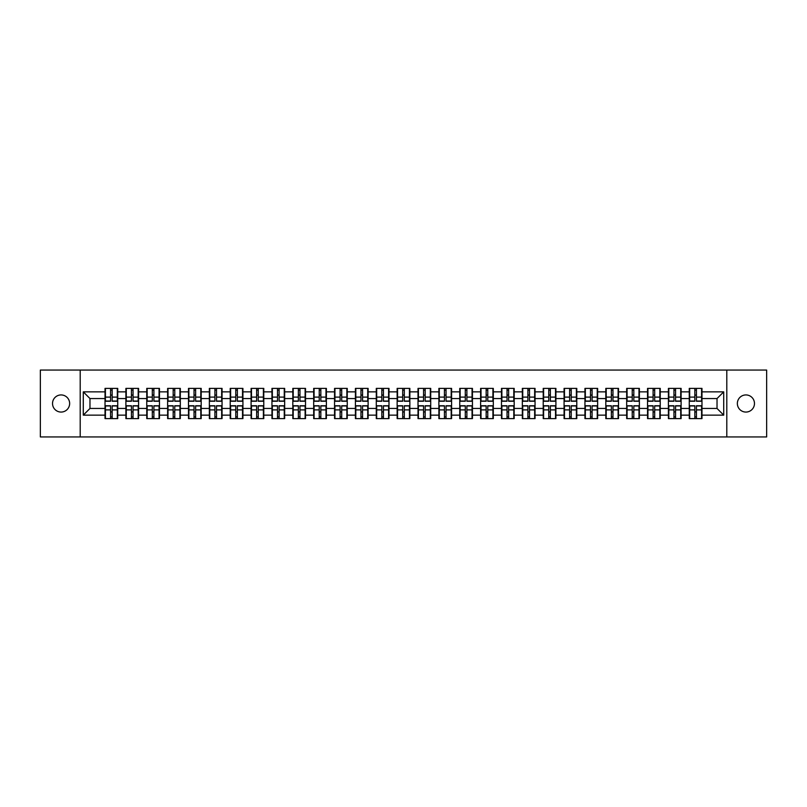 <?xml version="1.0" encoding="UTF-8"?>
<svg xmlns="http://www.w3.org/2000/svg" width="807" height="807" viewBox="0 0 807 807"><rect width="100%" height="100%" fill="white"/><g stroke="black" fill="none" stroke-linecap="round" stroke-linejoin="round"><path stroke-width="1.21" d="M745.92 412.064A8.564 8.564 0 0 1 737.356 403.5A8.564 8.564 0 0 1 745.92 394.936A8.564 8.564 0 0 1 754.474 403.5A8.564 8.564 0 0 1 745.92 412.064M61.08 412.064A8.564 8.564 0 0 1 52.526 403.5A8.564 8.564 0 0 1 61.08 394.936A8.564 8.564 0 0 1 69.644 403.5A8.564 8.564 0 0 1 61.08 412.064M726.794 436.94L766.65 436.94L766.65 370.06L726.794 370.06L726.794 436.94L80.206 436.94L80.206 370.06L40.35 370.06L40.35 436.94L80.206 436.94M726.794 370.06L80.206 370.06M717.03 408.453L717.03 398.547L701.979 398.547L701.979 408.453L717.03 408.453L723.718 415.141L723.718 391.859L701.979 391.859L701.979 388.389L689.269 388.389L689.269 398.547L681.108 398.547L681.108 408.453L689.269 408.453L689.269 398.547M723.718 415.141L701.979 415.141L701.979 418.611L689.269 418.611L689.269 415.141L681.108 415.141L681.108 418.611L668.408 418.611L668.408 415.141L660.247 415.141L660.247 418.611L647.537 418.611L647.537 415.141L639.376 415.141L639.376 418.611L626.676 418.611L626.676 415.141L618.515 415.141L618.515 418.611L605.805 418.611L605.805 415.141L597.644 415.141L597.644 418.611L584.944 418.611L584.944 415.141L576.783 415.141L576.783 418.611L564.073 418.611L564.073 415.141L555.912 415.141L555.912 418.611L543.212 418.611L543.212 415.141L535.051 415.141L535.051 418.611L522.341 418.611L522.341 415.141L514.18 415.141L514.18 418.611L501.48 418.611L501.48 415.141L493.319 415.141L493.319 418.611L480.609 418.611L480.609 415.141L472.448 415.141L472.448 418.611L459.748 418.611L459.748 415.141L451.587 415.141L451.587 418.611L438.877 418.611L438.877 415.141L430.716 415.141L430.716 418.611L418.016 418.611L418.016 415.141L409.855 415.141L409.855 418.611L397.145 418.611L397.145 415.141L388.984 415.141L388.984 418.611L376.284 418.611L376.284 415.141L368.123 415.141L368.123 418.611L355.413 418.611L355.413 415.141L347.252 415.141L347.252 418.611L334.552 418.611L334.552 415.141L326.391 415.141L326.391 418.611L313.681 418.611L313.681 415.141L305.52 415.141L305.52 418.611L292.82 418.611L292.82 415.141L284.659 415.141L284.659 418.611L271.949 418.611L271.949 415.141L263.788 415.141L263.788 418.611L251.088 418.611L251.088 415.141L242.927 415.141L242.927 418.611L230.217 418.611L230.217 415.141L222.056 415.141L222.056 418.611L209.356 418.611L209.356 415.141L201.195 415.141L201.195 418.611L188.485 418.611L188.485 415.141L180.324 415.141L180.324 418.611L167.624 418.611L167.624 415.141L159.463 415.141L159.463 418.611L146.753 418.611L146.753 415.141L138.592 415.141L138.592 418.611L125.892 418.611L125.892 415.141L117.731 415.141L117.731 418.611L105.021 418.611L105.021 415.141L83.282 415.141L83.282 391.859L105.021 391.859L105.021 398.547L89.97 398.547L89.97 408.453L105.021 408.453L105.021 398.547M689.269 391.859L681.108 391.859L681.108 388.389L668.408 388.389L668.408 391.859L660.247 391.859L660.247 388.389L647.537 388.389L647.537 391.859L639.376 391.859L639.376 388.389L626.676 388.389L626.676 391.859L618.515 391.859L618.515 388.389L605.805 388.389L605.805 391.859L597.644 391.859L597.644 388.389L584.944 388.389L584.944 391.859L576.783 391.859L576.783 388.389L564.073 388.389L564.073 391.859L555.912 391.859L555.912 388.389L543.212 388.389L543.212 391.859L535.051 391.859L535.051 388.389L522.341 388.389L522.341 391.859L514.18 391.859L514.18 388.389L501.48 388.389L501.48 391.859L493.319 391.859L493.319 388.389L480.609 388.389L480.609 391.859L472.448 391.859L472.448 388.389L459.748 388.389L459.748 391.859L451.587 391.859L451.587 388.389L438.877 388.389L438.877 391.859L430.716 391.859L430.716 388.389L418.016 388.389L418.016 391.859L409.855 391.859L409.855 388.389L397.145 388.389L397.145 391.859L388.984 391.859L388.984 388.389L376.284 388.389L376.284 391.859L368.123 391.859L368.123 388.389L355.413 388.389L355.413 391.859L347.252 391.859L347.252 388.389L334.552 388.389L334.552 391.859L326.391 391.859L326.391 388.389L313.681 388.389L313.681 391.859L305.52 391.859L305.52 388.389L292.82 388.389L292.82 391.859L284.659 391.859L284.659 388.389L271.949 388.389L271.949 391.859L263.788 391.859L263.788 388.389L251.088 388.389L251.088 391.859L242.927 391.859L242.927 388.389L230.217 388.389L230.217 391.859L222.056 391.859L222.056 388.389L209.356 388.389L209.356 391.859L201.195 391.859L201.195 388.389L188.485 388.389L188.485 391.859L180.324 391.859L180.324 388.389L167.624 388.389L167.624 391.859L159.463 391.859L159.463 388.389L146.753 388.389L146.753 391.859L138.592 391.859L138.592 388.389L125.892 388.389L125.892 391.859L117.731 391.859L117.731 388.389L105.021 388.389L105.021 391.859M689.269 408.453L689.269 415.141M681.108 408.453L681.108 415.141M681.108 391.859L681.108 398.547M660.247 408.453L668.408 408.453L668.408 398.547L660.247 398.547L660.247 415.141M668.408 408.453L668.408 415.141M668.408 391.859L668.408 398.547M660.247 391.859L660.247 398.547M639.376 408.453L647.537 408.453L647.537 398.547L639.376 398.547L639.376 415.141M647.537 408.453L647.537 415.141M647.537 391.859L647.537 398.547M639.376 391.859L639.376 398.547M618.515 408.453L626.676 408.453L626.676 398.547L618.515 398.547L618.515 415.141M626.676 408.453L626.676 415.141M626.676 391.859L626.676 398.547M618.515 391.859L618.515 398.547M597.644 408.453L605.805 408.453L605.805 398.547L597.644 398.547L597.644 415.141M605.805 408.453L605.805 415.141M605.805 391.859L605.805 398.547M597.644 391.859L597.644 398.547M576.783 408.453L584.944 408.453L584.944 398.547L576.783 398.547L576.783 415.141M584.944 408.453L584.944 415.141M584.944 391.859L584.944 398.547M576.783 391.859L576.783 398.547M555.912 408.453L564.073 408.453L564.073 398.547L555.912 398.547L555.912 415.141M564.073 408.453L564.073 415.141M564.073 391.859L564.073 398.547M555.912 391.859L555.912 398.547M535.051 408.453L543.212 408.453L543.212 398.547L535.051 398.547L535.051 415.141M543.212 408.453L543.212 415.141M543.212 391.859L543.212 398.547M535.051 391.859L535.051 398.547M514.18 408.453L522.341 408.453L522.341 398.547L514.18 398.547L514.18 415.141M522.341 408.453L522.341 415.141M522.341 391.859L522.341 398.547M514.18 391.859L514.18 398.547M493.319 408.453L501.48 408.453L501.48 398.547L493.319 398.547L493.319 415.141M501.48 408.453L501.48 415.141M501.48 391.859L501.48 398.547M493.319 391.859L493.319 398.547M472.448 408.453L480.609 408.453L480.609 398.547L472.448 398.547L472.448 415.141M480.609 408.453L480.609 415.141M480.609 391.859L480.609 398.547M472.448 391.859L472.448 398.547M451.587 408.453L459.748 408.453L459.748 398.547L451.587 398.547L451.587 415.141M459.748 408.453L459.748 415.141M459.748 391.859L459.748 398.547M451.587 391.859L451.587 398.547M430.716 408.453L438.877 408.453L438.877 398.547L430.716 398.547L430.716 415.141M438.877 408.453L438.877 415.141M438.877 391.859L438.877 398.547M430.716 391.859L430.716 398.547M409.855 408.453L418.016 408.453L418.016 398.547L409.855 398.547L409.855 415.141M418.016 408.453L418.016 415.141M418.016 391.859L418.016 398.547M409.855 391.859L409.855 398.547M388.984 408.453L397.145 408.453L397.145 398.547L388.984 398.547L388.984 415.141M397.145 408.453L397.145 415.141M397.145 391.859L397.145 398.547M388.984 391.859L388.984 398.547M368.123 408.453L376.284 408.453L376.284 398.547L368.123 398.547L368.123 415.141M376.284 408.453L376.284 415.141M376.284 391.859L376.284 398.547M368.123 391.859L368.123 398.547M347.252 408.453L355.413 408.453L355.413 398.547L347.252 398.547L347.252 415.141M355.413 408.453L355.413 415.141M355.413 391.859L355.413 398.547M347.252 391.859L347.252 398.547M326.391 408.453L334.552 408.453L334.552 398.547L326.391 398.547L326.391 415.141M334.552 408.453L334.552 415.141M334.552 391.859L334.552 398.547M326.391 391.859L326.391 398.547M305.52 408.453L313.681 408.453L313.681 398.547L305.52 398.547L305.52 415.141M313.681 408.453L313.681 415.141M313.681 391.859L313.681 398.547M305.52 391.859L305.52 398.547M284.659 408.453L292.82 408.453L292.82 398.547L284.659 398.547L284.659 415.141M292.82 408.453L292.82 415.141M292.82 391.859L292.82 398.547M284.659 391.859L284.659 398.547M263.788 408.453L271.949 408.453L271.949 398.547L263.788 398.547L263.788 415.141M271.949 408.453L271.949 415.141M271.949 391.859L271.949 398.547M263.788 391.859L263.788 398.547M242.927 408.453L251.088 408.453L251.088 398.547L242.927 398.547L242.927 415.141M251.088 408.453L251.088 415.141M251.088 391.859L251.088 398.547M242.927 391.859L242.927 398.547M222.056 408.453L230.217 408.453L230.217 398.547L222.056 398.547L222.056 415.141M230.217 408.453L230.217 415.141M230.217 391.859L230.217 398.547M222.056 391.859L222.056 398.547M201.195 408.453L209.356 408.453L209.356 398.547L201.195 398.547L201.195 415.141M209.356 408.453L209.356 415.141M209.356 391.859L209.356 398.547M201.195 391.859L201.195 398.547M180.324 408.453L188.485 408.453L188.485 398.547L180.324 398.547L180.324 415.141M188.485 408.453L188.485 415.141M188.485 391.859L188.485 398.547M180.324 391.859L180.324 398.547M159.463 408.453L167.624 408.453L167.624 398.547L159.463 398.547L159.463 415.141M167.624 408.453L167.624 415.141M167.624 391.859L167.624 398.547M159.463 391.859L159.463 398.547M138.592 408.453L146.753 408.453L146.753 398.547L138.592 398.547L138.592 415.141M146.753 408.453L146.753 415.141M146.753 391.859L146.753 398.547M138.592 391.859L138.592 398.547M117.731 408.453L125.892 408.453L125.892 398.547L117.731 398.547L117.731 415.141M125.892 408.453L125.892 415.141M125.892 391.859L125.892 398.547M117.731 391.859L117.731 398.547M105.021 408.453L105.021 415.141M89.97 408.453L83.282 415.141M83.282 391.859L89.97 398.547M701.979 408.453L701.979 415.141M701.979 391.859L701.979 398.547M723.718 391.859L717.03 398.547M117.328 388.389L117.328 401.23L112.173 401.23L112.173 388.389M110.569 388.389L110.569 401.23L105.424 401.23L105.424 388.389M110.569 390.124L112.173 390.124M112.173 395.077L110.569 395.077M105.424 418.611L105.424 405.77L110.569 405.77L110.569 418.611M112.173 418.611L112.173 405.77L117.328 405.77L117.328 418.611M112.173 416.876L110.569 416.876M110.569 411.923L112.173 411.923M138.189 388.389L138.189 401.23L133.044 401.23L133.044 388.389M131.44 388.389L131.44 401.23L126.285 401.23L126.285 388.389M131.44 390.124L133.044 390.124M133.044 395.077L131.44 395.077M159.06 388.389L159.06 401.23L153.905 401.23L153.905 388.389M152.301 388.389L152.301 401.23L147.156 401.23L147.156 388.389M152.301 390.124L153.905 390.124M153.905 395.077L152.301 395.077M179.921 388.389L179.921 401.23L174.776 401.23L174.776 388.389M173.172 388.389L173.172 401.23L168.017 401.23L168.017 388.389M173.172 390.124L174.776 390.124M174.776 395.077L173.172 395.077M200.792 388.389L200.792 401.23L195.637 401.23L195.637 388.389M194.033 388.389L194.033 401.23L188.888 401.23L188.888 388.389M194.033 390.124L195.637 390.124M195.637 395.077L194.033 395.077M221.653 388.389L221.653 401.23L216.508 401.23L216.508 388.389M214.904 388.389L214.904 401.23L209.749 401.23L209.749 388.389M214.904 390.124L216.508 390.124M216.508 395.077L214.904 395.077M126.285 418.611L126.285 405.77L131.44 405.77L131.44 418.611M133.044 418.611L133.044 405.77L138.189 405.77L138.189 418.611M133.044 416.876L131.44 416.876M131.44 411.923L133.044 411.923M147.156 418.611L147.156 405.77L152.301 405.77L152.301 418.611M153.905 418.611L153.905 405.77L159.06 405.77L159.06 418.611M153.905 416.876L152.301 416.876M152.301 411.923L153.905 411.923M168.017 418.611L168.017 405.77L173.172 405.77L173.172 418.611M174.776 418.611L174.776 405.77L179.921 405.77L179.921 418.611M174.776 416.876L173.172 416.876M173.172 411.923L174.776 411.923M188.888 418.611L188.888 405.77L194.033 405.77L194.033 418.611M195.637 418.611L195.637 405.77L200.792 405.77L200.792 418.611M195.637 416.876L194.033 416.876M194.033 411.923L195.637 411.923M209.749 418.611L209.749 405.77L214.904 405.77L214.904 418.611M216.508 418.611L216.508 405.77L221.653 405.77L221.653 418.611M216.508 416.876L214.904 416.876M214.904 411.923L216.508 411.923M242.524 388.389L242.524 401.23L237.369 401.23L237.369 388.389M235.765 388.389L235.765 401.23L230.62 401.23L230.62 388.389M235.765 390.124L237.369 390.124M237.369 395.077L235.765 395.077M230.62 418.611L230.62 405.77L235.765 405.77L235.765 418.611M237.369 418.611L237.369 405.77L242.524 405.77L242.524 418.611M237.369 416.876L235.765 416.876M235.765 411.923L237.369 411.923M263.385 388.389L263.385 401.23L258.24 401.23L258.24 388.389M256.636 388.389L256.636 401.23L251.481 401.23L251.481 388.389M256.636 390.124L258.24 390.124M258.24 395.077L256.636 395.077M251.481 418.611L251.481 405.77L256.636 405.77L256.636 418.611M258.24 418.611L258.24 405.77L263.385 405.77L263.385 418.611M258.24 416.876L256.636 416.876M256.636 411.923L258.24 411.923M284.256 388.389L284.256 401.23L279.111 401.23L279.111 388.389M277.497 388.389L277.497 401.23L272.352 401.23L272.352 388.389M277.497 390.124L279.111 390.124M279.111 395.077L277.497 395.077M272.352 418.611L272.352 405.77L277.497 405.77L277.497 418.611M279.111 418.611L279.111 405.77L284.256 405.77L284.256 418.611M279.111 416.876L277.497 416.876M277.497 411.923L279.111 411.923M305.127 388.389L305.127 401.23L299.972 401.23L299.972 388.389M298.368 388.389L298.368 401.23L293.213 401.23L293.213 388.389M298.368 390.124L299.972 390.124M299.972 395.077L298.368 395.077M293.213 418.611L293.213 405.77L298.368 405.77L298.368 418.611M299.972 418.611L299.972 405.77L305.127 405.77L305.127 418.611M299.972 416.876L298.368 416.876M298.368 411.923L299.972 411.923M325.988 388.389L325.988 401.23L320.843 401.23L320.843 388.389M319.229 388.389L319.229 401.23L314.084 401.23L314.084 388.389M319.229 390.124L320.843 390.124M320.843 395.077L319.229 395.077M314.084 418.611L314.084 405.77L319.229 405.77L319.229 418.611M320.843 418.611L320.843 405.77L325.988 405.77L325.988 418.611M320.843 416.876L319.229 416.876M319.229 411.923L320.843 411.923M346.859 388.389L346.859 401.23L341.704 401.23L341.704 388.389M340.1 388.389L340.1 401.23L334.945 401.23L334.945 388.389M340.1 390.124L341.704 390.124M341.704 395.077L340.1 395.077M334.945 418.611L334.945 405.77L340.1 405.77L340.1 418.611M341.704 418.611L341.704 405.77L346.859 405.77L346.859 418.611M341.704 416.876L340.1 416.876M340.1 411.923L341.704 411.923M367.72 388.389L367.72 401.23L362.575 401.23L362.575 388.389M360.961 388.389L360.961 401.23L355.816 401.23L355.816 388.389M360.961 390.124L362.575 390.124M362.575 395.077L360.961 395.077M355.816 418.611L355.816 405.77L360.961 405.77L360.961 418.611M362.575 418.611L362.575 405.77L367.72 405.77L367.72 418.611M362.575 416.876L360.961 416.876M360.961 411.923L362.575 411.923M388.591 388.389L388.591 401.23L383.436 401.23L383.436 388.389M381.832 388.389L381.832 401.23L376.677 401.23L376.677 388.389M381.832 390.124L383.436 390.124M383.436 395.077L381.832 395.077M376.677 418.611L376.677 405.77L381.832 405.77L381.832 418.611M383.436 418.611L383.436 405.77L388.591 405.77L388.591 418.611M383.436 416.876L381.832 416.876M381.832 411.923L383.436 411.923M409.452 388.389L409.452 401.23L404.307 401.23L404.307 388.389M402.693 388.389L402.693 401.23L397.548 401.23L397.548 388.389M402.693 390.124L404.307 390.124M404.307 395.077L402.693 395.077M397.548 418.611L397.548 405.77L402.693 405.77L402.693 418.611M404.307 418.611L404.307 405.77L409.452 405.77L409.452 418.611M404.307 416.876L402.693 416.876M402.693 411.923L404.307 411.923M430.323 388.389L430.323 401.23L425.168 401.23L425.168 388.389M423.564 388.389L423.564 401.23L418.409 401.23L418.409 388.389M423.564 390.124L425.168 390.124M425.168 395.077L423.564 395.077M418.409 418.611L418.409 405.77L423.564 405.77L423.564 418.611M425.168 418.611L425.168 405.77L430.323 405.77L430.323 418.611M425.168 416.876L423.564 416.876M423.564 411.923L425.168 411.923M451.184 388.389L451.184 401.23L446.039 401.23L446.039 388.389M444.425 388.389L444.425 401.23L439.28 401.23L439.28 388.389M444.425 390.124L446.039 390.124M446.039 395.077L444.425 395.077M439.28 418.611L439.28 405.77L444.425 405.77L444.425 418.611M446.039 418.611L446.039 405.77L451.184 405.77L451.184 418.611M446.039 416.876L444.425 416.876M444.425 411.923L446.039 411.923M472.055 388.389L472.055 401.23L466.9 401.23L466.9 388.389M465.296 388.389L465.296 401.23L460.141 401.23L460.141 388.389M465.296 390.124L466.9 390.124M466.9 395.077L465.296 395.077M460.141 418.611L460.141 405.77L465.296 405.77L465.296 418.611M466.9 418.611L466.9 405.77L472.055 405.77L472.055 418.611M466.9 416.876L465.296 416.876M465.296 411.923L466.9 411.923M492.916 388.389L492.916 401.23L487.771 401.23L487.771 388.389M486.157 388.389L486.157 401.23L481.012 401.23L481.012 388.389M486.157 390.124L487.771 390.124M487.771 395.077L486.157 395.077M481.012 418.611L481.012 405.77L486.157 405.77L486.157 418.611M487.771 418.611L487.771 405.77L492.916 405.77L492.916 418.611M487.771 416.876L486.157 416.876M486.157 411.923L487.771 411.923M513.787 388.389L513.787 401.23L508.632 401.23L508.632 388.389M507.028 388.389L507.028 401.23L501.873 401.23L501.873 388.389M507.028 390.124L508.632 390.124M508.632 395.077L507.028 395.077M501.873 418.611L501.873 405.77L507.028 405.77L507.028 418.611M508.632 418.611L508.632 405.77L513.787 405.77L513.787 418.611M508.632 416.876L507.028 416.876M507.028 411.923L508.632 411.923M534.648 388.389L534.648 401.23L529.503 401.23L529.503 388.389M527.889 388.389L527.889 401.23L522.744 401.23L522.744 388.389M527.889 390.124L529.503 390.124M529.503 395.077L527.889 395.077M522.744 418.611L522.744 405.77L527.889 405.77L527.889 418.611M529.503 418.611L529.503 405.77L534.648 405.77L534.648 418.611M529.503 416.876L527.889 416.876M527.889 411.923L529.503 411.923M555.519 388.389L555.519 401.23L550.364 401.23L550.364 388.389M548.76 388.389L548.76 401.23L543.615 401.23L543.615 388.389M548.76 390.124L550.364 390.124M550.364 395.077L548.76 395.077M543.615 418.611L543.615 405.77L548.76 405.77L548.76 418.611M550.364 418.611L550.364 405.77L555.519 405.77L555.519 418.611M550.364 416.876L548.76 416.876M548.76 411.923L550.364 411.923M576.38 388.389L576.38 401.23L571.235 401.23L571.235 388.389M569.631 388.389L569.631 401.23L564.476 401.23L564.476 388.389M569.631 390.124L571.235 390.124M571.235 395.077L569.631 395.077M564.476 418.611L564.476 405.77L569.631 405.77L569.631 418.611M571.235 418.611L571.235 405.77L576.38 405.77L576.38 418.611M571.235 416.876L569.631 416.876M569.631 411.923L571.235 411.923M597.251 388.389L597.251 401.23L592.096 401.23L592.096 388.389M590.492 388.389L590.492 401.23L585.347 401.23L585.347 388.389M590.492 390.124L592.096 390.124M592.096 395.077L590.492 395.077M585.347 418.611L585.347 405.77L590.492 405.77L590.492 418.611M592.096 418.611L592.096 405.77L597.251 405.77L597.251 418.611M592.096 416.876L590.492 416.876M590.492 411.923L592.096 411.923M618.112 388.389L618.112 401.23L612.967 401.23L612.967 388.389M611.363 388.389L611.363 401.23L606.208 401.23L606.208 388.389M611.363 390.124L612.967 390.124M612.967 395.077L611.363 395.077M606.208 418.611L606.208 405.77L611.363 405.77L611.363 418.611M612.967 418.611L612.967 405.77L618.112 405.77L618.112 418.611M612.967 416.876L611.363 416.876M611.363 411.923L612.967 411.923M638.983 388.389L638.983 401.23L633.828 401.23L633.828 388.389M632.224 388.389L632.224 401.23L627.079 401.23L627.079 388.389M632.224 390.124L633.828 390.124M633.828 395.077L632.224 395.077M627.079 418.611L627.079 405.77L632.224 405.77L632.224 418.611M633.828 418.611L633.828 405.77L638.983 405.77L638.983 418.611M633.828 416.876L632.224 416.876M632.224 411.923L633.828 411.923M659.844 388.389L659.844 401.23L654.699 401.23L654.699 388.389M653.095 388.389L653.095 401.23L647.94 401.23L647.94 388.389M653.095 390.124L654.699 390.124M654.699 395.077L653.095 395.077M647.94 418.611L647.94 405.77L653.095 405.77L653.095 418.611M654.699 418.611L654.699 405.77L659.844 405.77L659.844 418.611M654.699 416.876L653.095 416.876M653.095 411.923L654.699 411.923M680.715 388.389L680.715 401.23L675.56 401.23L675.56 388.389M673.956 388.389L673.956 401.23L668.811 401.23L668.811 388.389M673.956 390.124L675.56 390.124M675.56 395.077L673.956 395.077M668.811 418.611L668.811 405.77L673.956 405.77L673.956 418.611M675.56 418.611L675.56 405.77L680.715 405.77L680.715 418.611M675.56 416.876L673.956 416.876M673.956 411.923L675.56 411.923M701.576 388.389L701.576 401.23L696.431 401.23L696.431 388.389M694.827 388.389L694.827 401.23L689.672 401.23L689.672 388.389M694.827 390.124L696.431 390.124M696.431 395.077L694.827 395.077M689.672 418.611L689.672 405.77L694.827 405.77L694.827 418.611M696.431 418.611L696.431 405.77L701.576 405.77L701.576 418.611M696.431 416.876L694.827 416.876M694.827 411.923L696.431 411.923M110.569 397.105L105.424 397.105M110.569 401.059L105.424 401.059M117.328 397.105L112.173 397.105M117.328 401.059L112.173 401.059M112.173 409.895L117.328 409.895M112.173 405.941L117.328 405.941M105.424 409.895L110.569 409.895M105.424 405.941L110.569 405.941M131.44 397.105L126.285 397.105M131.44 401.059L126.285 401.059M138.189 397.105L133.044 397.105M138.189 401.059L133.044 401.059M152.301 397.105L147.156 397.105M152.301 401.059L147.156 401.059M159.06 397.105L153.905 397.105M159.06 401.059L153.905 401.059M173.172 397.105L168.017 397.105M173.172 401.059L168.017 401.059M179.921 397.105L174.776 397.105M179.921 401.059L174.776 401.059M194.033 397.105L188.888 397.105M194.033 401.059L188.888 401.059M200.792 397.105L195.637 397.105M200.792 401.059L195.637 401.059M214.904 397.105L209.749 397.105M214.904 401.059L209.749 401.059M221.653 397.105L216.508 397.105M221.653 401.059L216.508 401.059M133.044 409.895L138.189 409.895M133.044 405.941L138.189 405.941M126.285 409.895L131.44 409.895M126.285 405.941L131.44 405.941M153.905 409.895L159.06 409.895M153.905 405.941L159.06 405.941M147.156 409.895L152.301 409.895M147.156 405.941L152.301 405.941M174.776 409.895L179.921 409.895M174.776 405.941L179.921 405.941M168.017 409.895L173.172 409.895M168.017 405.941L173.172 405.941M195.637 409.895L200.792 409.895M195.637 405.941L200.792 405.941M188.888 409.895L194.033 409.895M188.888 405.941L194.033 405.941M216.508 409.895L221.653 409.895M216.508 405.941L221.653 405.941M209.749 409.895L214.904 409.895M209.749 405.941L214.904 405.941M235.765 397.105L230.62 397.105M235.765 401.059L230.62 401.059M242.524 397.105L237.369 397.105M242.524 401.059L237.369 401.059M237.369 409.895L242.524 409.895M237.369 405.941L242.524 405.941M230.62 409.895L235.765 409.895M230.62 405.941L235.765 405.941M256.636 397.105L251.481 397.105M256.636 401.059L251.481 401.059M263.385 397.105L258.24 397.105M263.385 401.059L258.24 401.059M258.24 409.895L263.385 409.895M258.24 405.941L263.385 405.941M251.481 409.895L256.636 409.895M251.481 405.941L256.636 405.941M277.497 397.105L272.352 397.105M277.497 401.059L272.352 401.059M284.256 397.105L279.111 397.105M284.256 401.059L279.111 401.059M279.111 409.895L284.256 409.895M279.111 405.941L284.256 405.941M272.352 409.895L277.497 409.895M272.352 405.941L277.497 405.941M298.368 397.105L293.213 397.105M298.368 401.059L293.213 401.059M305.127 397.105L299.972 397.105M305.127 401.059L299.972 401.059M299.972 409.895L305.127 409.895M299.972 405.941L305.127 405.941M293.213 409.895L298.368 409.895M293.213 405.941L298.368 405.941M319.229 397.105L314.084 397.105M319.229 401.059L314.084 401.059M325.988 397.105L320.843 397.105M325.988 401.059L320.843 401.059M320.843 409.895L325.988 409.895M320.843 405.941L325.988 405.941M314.084 409.895L319.229 409.895M314.084 405.941L319.229 405.941M340.1 397.105L334.945 397.105M340.1 401.059L334.945 401.059M346.859 397.105L341.704 397.105M346.859 401.059L341.704 401.059M341.704 409.895L346.859 409.895M341.704 405.941L346.859 405.941M334.945 409.895L340.1 409.895M334.945 405.941L340.1 405.941M360.961 397.105L355.816 397.105M360.961 401.059L355.816 401.059M367.72 397.105L362.575 397.105M367.72 401.059L362.575 401.059M362.575 409.895L367.72 409.895M362.575 405.941L367.72 405.941M355.816 409.895L360.961 409.895M355.816 405.941L360.961 405.941M381.832 397.105L376.677 397.105M381.832 401.059L376.677 401.059M388.591 397.105L383.436 397.105M388.591 401.059L383.436 401.059M383.436 409.895L388.591 409.895M383.436 405.941L388.591 405.941M376.677 409.895L381.832 409.895M376.677 405.941L381.832 405.941M402.693 397.105L397.548 397.105M402.693 401.059L397.548 401.059M409.452 397.105L404.307 397.105M409.452 401.059L404.307 401.059M404.307 409.895L409.452 409.895M404.307 405.941L409.452 405.941M397.548 409.895L402.693 409.895M397.548 405.941L402.693 405.941M423.564 397.105L418.409 397.105M423.564 401.059L418.409 401.059M430.323 397.105L425.168 397.105M430.323 401.059L425.168 401.059M425.168 409.895L430.323 409.895M425.168 405.941L430.323 405.941M418.409 409.895L423.564 409.895M418.409 405.941L423.564 405.941M444.425 397.105L439.28 397.105M444.425 401.059L439.28 401.059M451.184 397.105L446.039 397.105M451.184 401.059L446.039 401.059M446.039 409.895L451.184 409.895M446.039 405.941L451.184 405.941M439.28 409.895L444.425 409.895M439.28 405.941L444.425 405.941M465.296 397.105L460.141 397.105M465.296 401.059L460.141 401.059M472.055 397.105L466.9 397.105M472.055 401.059L466.9 401.059M466.9 409.895L472.055 409.895M466.9 405.941L472.055 405.941M460.141 409.895L465.296 409.895M460.141 405.941L465.296 405.941M486.157 397.105L481.012 397.105M486.157 401.059L481.012 401.059M492.916 397.105L487.771 397.105M492.916 401.059L487.771 401.059M487.771 409.895L492.916 409.895M487.771 405.941L492.916 405.941M481.012 409.895L486.157 409.895M481.012 405.941L486.157 405.941M507.028 397.105L501.873 397.105M507.028 401.059L501.873 401.059M513.787 397.105L508.632 397.105M513.787 401.059L508.632 401.059M508.632 409.895L513.787 409.895M508.632 405.941L513.787 405.941M501.873 409.895L507.028 409.895M501.873 405.941L507.028 405.941M527.889 397.105L522.744 397.105M527.889 401.059L522.744 401.059M534.648 397.105L529.503 397.105M534.648 401.059L529.503 401.059M529.503 409.895L534.648 409.895M529.503 405.941L534.648 405.941M522.744 409.895L527.889 409.895M522.744 405.941L527.889 405.941M548.76 397.105L543.615 397.105M548.76 401.059L543.615 401.059M555.519 397.105L550.364 397.105M555.519 401.059L550.364 401.059M550.364 409.895L555.519 409.895M550.364 405.941L555.519 405.941M543.615 409.895L548.76 409.895M543.615 405.941L548.76 405.941M569.631 397.105L564.476 397.105M569.631 401.059L564.476 401.059M576.38 397.105L571.235 397.105M576.38 401.059L571.235 401.059M571.235 409.895L576.38 409.895M571.235 405.941L576.38 405.941M564.476 409.895L569.631 409.895M564.476 405.941L569.631 405.941M590.492 397.105L585.347 397.105M590.492 401.059L585.347 401.059M597.251 397.105L592.096 397.105M597.251 401.059L592.096 401.059M592.096 409.895L597.251 409.895M592.096 405.941L597.251 405.941M585.347 409.895L590.492 409.895M585.347 405.941L590.492 405.941M611.363 397.105L606.208 397.105M611.363 401.059L606.208 401.059M618.112 397.105L612.967 397.105M618.112 401.059L612.967 401.059M612.967 409.895L618.112 409.895M612.967 405.941L618.112 405.941M606.208 409.895L611.363 409.895M606.208 405.941L611.363 405.941M632.224 397.105L627.079 397.105M632.224 401.059L627.079 401.059M638.983 397.105L633.828 397.105M638.983 401.059L633.828 401.059M633.828 409.895L638.983 409.895M633.828 405.941L638.983 405.941M627.079 409.895L632.224 409.895M627.079 405.941L632.224 405.941M653.095 397.105L647.94 397.105M653.095 401.059L647.94 401.059M659.844 397.105L654.699 397.105M659.844 401.059L654.699 401.059M654.699 409.895L659.844 409.895M654.699 405.941L659.844 405.941M647.94 409.895L653.095 409.895M647.94 405.941L653.095 405.941M673.956 397.105L668.811 397.105M673.956 401.059L668.811 401.059M680.715 397.105L675.56 397.105M680.715 401.059L675.56 401.059M675.56 409.895L680.715 409.895M675.56 405.941L680.715 405.941M668.811 409.895L673.956 409.895M668.811 405.941L673.956 405.941M694.827 397.105L689.672 397.105M694.827 401.059L689.672 401.059M701.576 397.105L696.431 397.105M701.576 401.059L696.431 401.059M696.431 409.895L701.576 409.895M696.431 405.941L701.576 405.941M689.672 409.895L694.827 409.895M689.672 405.941L694.827 405.941"/></g></svg>
